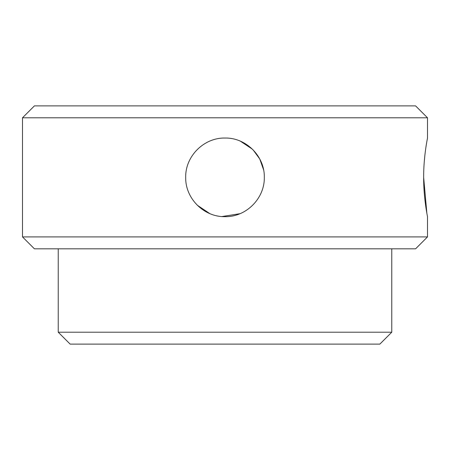 <?xml version="1.0" encoding="UTF-8"?>
<svg xmlns="http://www.w3.org/2000/svg" width="450" height="450" viewBox="0 0 450 450"><rect width="100%" height="100%" fill="white"/><g stroke="black" fill="none" stroke-linecap="round" stroke-linejoin="round"><path stroke-width="0.67" d="M391.764 332.207L379.851 344.115L70.149 344.115L58.236 332.207L391.764 332.207L391.764 248.822M427.5 236.914L415.586 248.822L34.414 248.822L22.5 236.914L427.5 236.914L427.5 216.664C427.624 217.131 423.551 198.501 423.647 177.351C423.546 156.279 427.624 137.548 427.5 138.043L426.938 141.041M34.414 105.885L415.586 105.885L427.5 117.793L22.5 117.793L34.414 105.885M185.692 177.351C185.192 156.285 203.951 137.554 224.983 138.043C246.06 137.543 264.803 156.285 264.308 177.351C264.797 198.382 246.094 217.153 225.023 216.664C203.968 217.142 185.22 198.506 185.692 177.351M240.356 141.165L252.495 149.259M253.097 149.861L259.757 158.996L263.559 169.712M424.851 155.486L424.221 162.287M58.236 332.207L58.236 248.822M427.5 138.043L427.5 117.793M22.5 236.914L22.5 117.793M423.647 177.351L426.864 213.244M240.002 213.688L221.957 216.546M209.818 213.609L197.274 205.217"/></g></svg>
